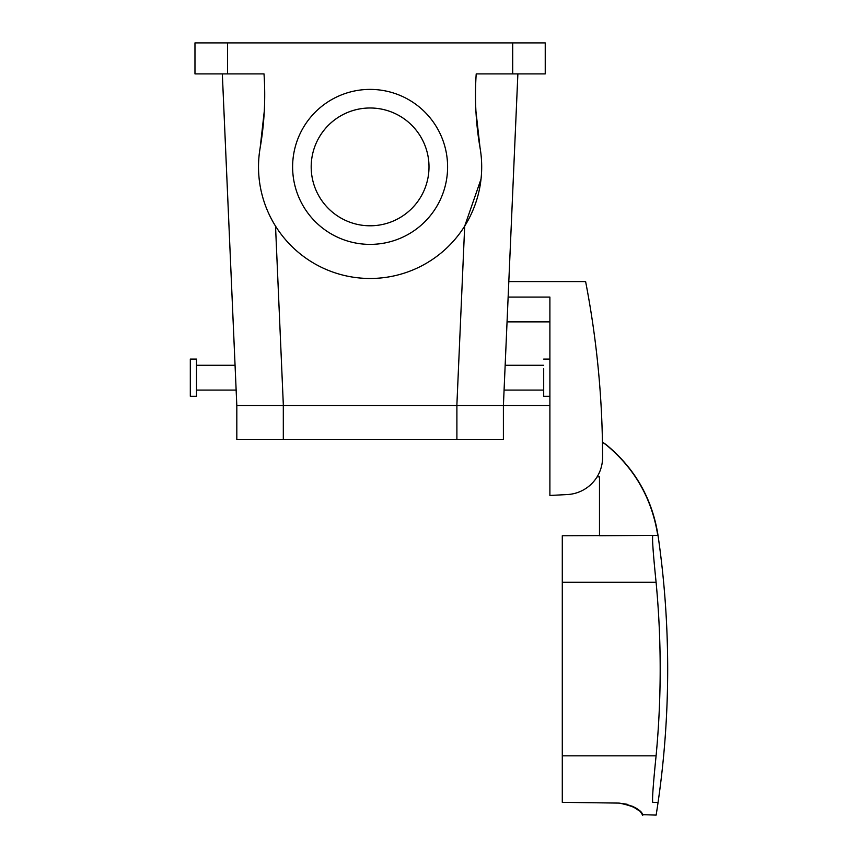 <?xml version="1.0" encoding="UTF-8"?>
<svg xmlns="http://www.w3.org/2000/svg" width="858" height="858" viewBox="0 0 858 858"><rect width="100%" height="100%" fill="white"/><g stroke="black" fill="none" stroke-linecap="round" stroke-linejoin="round"><path stroke-width="1.29" d="M318.415 138.653A58.891 58.891 0 0 1 398.337 115.208A58.891 58.891 0 0 1 421.793 195.131A58.891 58.891 0 0 1 341.87 218.576A58.891 58.891 0 0 1 370.109 107.99A58.891 58.891 0 0 1 421.793 138.653M438.116 204.043A77.499 77.499 0 0 1 332.958 234.899A77.499 77.499 0 0 1 302.102 129.74A77.499 77.499 0 0 1 407.26 98.885A77.499 77.499 0 0 1 438.116 204.043M260.156 147.823A111.594 111.594 0 0 0 389.167 276.844A111.594 111.594 0 0 0 480.051 147.823A309.974 309.974 0 0 1 476.211 73.895L512.698 73.895L512.698 42.9L227.52 42.9L227.52 73.895L264.007 73.895A309.974 309.974 0 0 1 260.156 147.823L264.285 111.122M260.156 185.961C262.677 200.332 267.793 213.706 275.525 226.104L283.354 405.577L456.896 405.577L283.354 405.577M481.027 179.086L464.693 226.104A111.594 111.594 0 0 1 275.525 226.104M480.051 147.823L475.922 111.122M512.698 73.895L545.238 73.895L545.238 42.9L512.698 42.9M227.52 42.9L194.97 42.9L194.97 73.895L227.52 73.895M549.892 405.577L456.896 405.577L456.896 439.671L236.819 439.671L236.819 405.577L222.329 73.895L235.06 365.272L196.514 365.272M517.878 73.895L503.399 405.577L503.399 439.671L456.896 439.671M196.514 390.079L236.143 390.079L235.853 383.623L236.819 405.577L283.312 405.577L283.312 439.671M549.892 495.463L567.342 494.551L549.892 495.463L549.892 297.082L508.129 297.082M508.805 281.585L585.617 281.585A929.933 929.933 0 0 1 602.584 457.368A37.194 37.194 0 0 1 567.342 494.551M543.693 368.758L543.693 396.278L549.892 396.278M196.514 386.593L196.514 359.073L190.315 359.073L190.315 396.278L196.514 396.278L196.514 386.593M597.093 476.866L599.485 476.866L599.485 535.767L657.764 535.349C651.951 498.648 634.727 468.468 606.091 444.798L602.445 442.202M627.209 804.278L619.111 803.088C647.94 808.869 641.409 817.502 642.996 814.821C640.433 814.542 642.663 806.67 619.111 803.088L562.29 802.348L562.29 535.767L658.022 535.349C652.209 498.659 634.984 468.468 606.349 444.798L602.445 442.042M652.745 802.348L657.539 802.348C655.694 819.326 655.694 819.326 657.539 802.348L652.745 802.348C652.101 799.517 653.217 784.019 656.091 755.844A922.436 922.436 0 0 0 656.091 582.26C653.217 554.096 652.101 538.599 652.745 535.767M632.003 806.08L639.006 810.66M642.878 814.671L656.145 815.1C663.824 766.72 667.674 718.039 667.685 669.058C667.674 624.399 664.478 579.965 658.075 535.767L657.829 535.767M503.399 405.577L503.399 439.671M464.693 226.104L456.853 405.577M549.892 321.879L507.046 321.879M562.29 582.26L656.091 582.26M562.29 755.844L656.091 755.844M504.075 390.079L543.693 390.079M505.158 365.272L543.693 365.272M543.693 359.073L549.892 359.073"/></g></svg>
